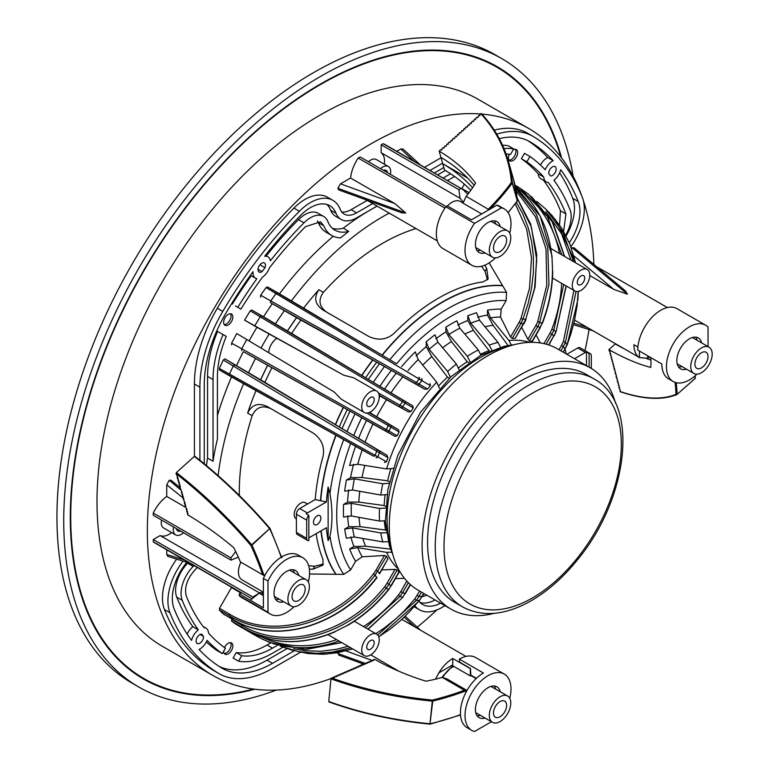 <?xml version="1.0" encoding="UTF-8"?>
<svg xmlns="http://www.w3.org/2000/svg" width="770" height="770" viewBox="0 0 770 770"><rect width="100%" height="100%" fill="white"/><g stroke="black" fill="none" stroke-linecap="round" stroke-linejoin="round"><path stroke-width="1.16" d="M463.117 203.039L460.402 201.47A17.027 9.827 120 0 0 447.38 205.927L471.461 219.825L496.91 205.138L501.501 207.794A32.513 18.769 -60 0 1 504.263 208.92A32.513 18.769 -60 0 1 509.75 233.137M489.248 209.835L466.148 196.312L463.059 203.174L481.683 213.925M466.148 196.312A123.845 88.155 -15.8 0 0 475.571 183.048A191.961 136.637 -15.8 0 0 439.169 151.122L440.854 149.601L441.73 150.112L442.327 148.273L442.962 147.705L443.838 148.206L445.07 145.799L445.945 146.31L447.178 143.903L448.053 144.413L448.65 142.575L449.285 142.007L450.161 142.508L451.393 140.102L452.269 140.612L452.866 138.773L453.501 138.205L454.377 138.706L455.609 136.309L456.485 136.81L457.717 134.403L458.593 134.914L459.19 133.075L459.825 132.507L460.701 133.008L461.933 130.602L462.808 131.112L464.041 128.706L464.916 129.216L465.513 127.377L466.148 126.809L467.024 127.31L468.256 124.904L469.132 125.414L470.364 123.007L471.24 123.518L471.837 121.679L472.472 121.111L473.348 121.612L474.58 119.206L475.456 119.716L476.053 117.877L476.688 117.309L477.564 117.81L478.796 115.404L479.672 115.914L480.268 114.076L481.471 113.652L480.778 113.623A222.145 158.129 164.2 0 1 511.444 182.355A241.78 172.095 164.2 0 1 488.392 209.151L487.708 210.451M510.375 234.715A15.169 8.759 -60 0 1 505.466 251.588A15.169 8.759 -60 0 1 492.463 257.161A15.169 8.759 -60 0 1 492.463 239.643A15.169 8.759 -60 0 1 507.632 230.885A15.169 8.759 -60 0 1 510.375 234.715M506.371 238.325A9.288 5.361 120 0 0 504.697 235.976A9.288 5.361 120 0 0 495.408 241.337A9.288 5.361 120 0 0 495.408 252.069A9.288 5.361 120 0 0 503.368 248.652A9.288 5.361 120 0 0 506.371 238.325M472.597 187.716A191.961 136.637 -15.8 0 0 442.712 163.683L444.483 169.958A191.961 136.637 164.2 0 1 470.826 190.257M467.659 178.082L442.712 163.683L440.941 157.398A191.961 136.637 164.2 0 1 474.176 185.31M508.094 212.559A242.55 172.653 -15.8 0 0 517.267 200.864L517.238 201.124A0.77 0.77 0 0 0 517.392 200.595L513.503 179.275A222.925 158.678 164.2 0 1 517.373 200.527L516.766 201.191M481.471 113.652A222.925 158.678 164.2 0 1 508.479 161.488A222.925 158.678 164.2 0 1 512.348 182.74L517.373 200.527A0.77 0.549 164.2 0 1 517.267 200.864L512.243 183.077L511.444 182.355L512.348 182.74A0.77 0.549 164.2 0 1 512.243 183.077A242.55 172.653 164.2 0 1 489.893 209.18M439.169 151.122L440.941 157.398M704.203 370.707A15.169 8.759 -60 0 1 693.876 373.45A15.169 8.759 -60 0 1 693.876 355.933A15.169 8.759 -60 0 1 709.045 347.174A15.169 8.759 -60 0 1 711.817 357.559A15.169 8.759 -60 0 1 704.203 370.707M703.135 366.674A9.288 5.361 120 0 0 707.803 358.628A9.288 5.361 120 0 0 706.109 352.265A9.288 5.361 120 0 0 696.821 357.627A9.288 5.361 120 0 0 696.821 368.358A9.288 5.361 120 0 0 703.135 366.674M624.884 349.166A191.961 78.896 48.6 0 1 615.269 343.978L608.926 349.58A191.961 78.896 -131.4 0 0 650.756 367.434A123.845 50.897 -131.4 0 0 650.717 357.559M650.891 360.033A191.961 78.896 48.6 0 1 646.742 358.647M608.926 349.58L609.368 351.274L610.244 351.784L609.927 353.401L610.803 353.902L610.321 354.883L611.361 356.029L611.043 357.636L611.919 358.146L611.601 359.763L612.477 360.264L611.996 361.245L613.035 362.391L612.718 364.008L613.594 364.508L613.276 366.125L614.152 366.636L613.834 368.253L614.71 368.753L614.229 369.735L615.269 370.88L614.951 372.497L615.827 372.998L615.346 373.979L616.385 375.125L616.067 376.742L616.943 377.242L616.462 378.224L617.501 379.369L617.184 380.986L618.06 381.487L617.578 382.469L618.618 383.614L618.3 385.221L619.176 385.731L618.859 387.349L619.735 387.849L619.253 388.831L620.293 389.976L619.946 391.468L620.62 391.545L619.946 391.468A222.145 91.303 48.6 0 0 675.983 394.356L677.023 394.471L695.069 378.445A242.55 99.686 -131.4 0 0 694.973 375.914M695.031 377.55L694.973 378.619L695.031 377.55M494.225 65.026A353.565 204.137 -60 0 1 503.243 71.167M150.535 682.085A353.565 204.137 -60 0 1 140.698 677.34M561.6 157.946A353.565 204.137 120 0 0 497.093 66.624A353.565 204.137 120 0 0 320.31 84.142A353.565 204.137 120 0 0 89.33 395.703A353.565 204.137 120 0 0 143.528 679.024A353.565 204.137 120 0 0 254.87 689.227M573.101 176.176A362.853 209.498 120 0 0 501.732 58.587A362.853 209.498 120 0 0 320.31 76.557A362.853 209.498 120 0 0 83.266 396.309A362.853 209.498 120 0 0 138.879 687.071A362.853 209.498 120 0 0 276.401 690.074M501.732 58.587L494.946 54.66A362.853 209.498 120 0 0 313.525 72.64A362.853 209.498 120 0 0 76.471 392.382A362.853 209.498 120 0 0 132.094 683.144L138.879 687.071M453.915 666.483A17.027 9.827 120 0 0 442.75 677.581M372.738 660.564L374.528 659.245A191.961 96.491 5.7 0 0 425.925 681.209A123.845 62.255 5.7 0 0 442.182 677.388L447.052 678.967L466.986 690.469M466.736 690.931L464.425 690.238L464.724 691.287A321.023 40.781 25.8 0 0 466.283 691.758M489.402 713.809A15.169 8.759 -60 0 1 496.554 699.478A15.169 8.759 -60 0 1 507.632 696.032A15.169 8.759 -60 0 1 507.632 713.549A15.169 8.759 -60 0 1 492.463 722.308A15.169 8.759 -60 0 1 489.402 713.809M493.531 712.009A9.288 5.361 120 0 0 495.408 717.216A9.288 5.361 120 0 0 504.697 711.855A9.288 5.361 120 0 0 504.697 701.124A9.288 5.361 120 0 0 497.911 703.231A9.288 5.361 120 0 0 493.531 712.009M363.161 663.933A315.806 182.326 -60 0 1 360.418 665.396L359.754 665.684L360.63 666.185L358.233 666.339L357.578 666.628L358.454 667.128L356.058 667.292L355.413 667.571L356.289 668.081L353.892 668.235L353.238 668.524L354.113 669.024L351.717 669.178L351.062 669.467L351.938 669.967L349.542 670.131L348.887 670.41L349.763 670.92L347.366 671.074L346.721 671.363L347.597 671.863L345.201 672.018L344.546 672.306L345.422 672.807L343.025 672.97L342.371 673.25L343.247 673.76L340.85 673.914L340.196 674.202L341.072 674.703L338.675 674.857L338.03 675.146L338.906 675.646L336.509 675.81L335.855 676.089L336.731 676.599L334.334 676.753L333.68 677.042L334.555 677.542L332.159 677.696L331.004 678.842A222.925 112.054 5.7 0 0 432.297 701.114L432.394 700.065A241.78 121.535 -174.3 0 0 464.425 690.238L442.182 677.388M372.796 660.006L373.671 660.506L371.275 660.66L370.62 660.949L371.496 661.449L368.445 661.892L369.321 662.402L366.924 662.556L366.27 662.845L367.146 663.345L364.104 663.788L364.98 664.289L361.929 664.731L362.805 665.241L360.408 665.396M464.724 691.287A242.55 121.93 -174.3 0 1 432.74 701.095L429.987 724.031L432.394 700.065A222.145 111.669 -174.3 0 1 331.639 677.927M331.004 678.842L328.742 701.48L329.233 701.894A222.145 111.669 5.7 0 0 429.987 724.031M430.026 723.752A222.925 112.054 5.7 0 1 328.742 701.48L329.233 701.894M370.562 661.517L370.62 660.949M368.387 662.46L368.445 661.892M366.222 663.403L366.27 662.845M364.046 664.356L364.104 663.788M361.871 665.299L361.929 664.731M359.696 666.243L359.754 665.684M357.53 667.195L357.578 666.628M355.355 668.139L355.413 667.571M353.18 669.082L353.238 668.524M351.005 670.035L351.062 669.467M348.829 670.978L348.887 670.41M346.664 671.921L346.721 671.363M344.488 672.874L344.546 672.306M342.313 673.817L342.371 673.25M340.138 674.761L340.196 674.202M337.972 675.713L338.03 675.146M335.797 676.657L335.855 676.089M333.622 677.6L333.68 677.042M240.885 562.196A17.027 9.827 120 0 0 241.953 579.82L263.388 592.197M265.015 575.19A320.965 1.646 -150.2 0 1 263.619 574.401L262.599 574.738L264.649 575.883L263.225 575.084M195.002 456.475L194.319 456.408A222.925 89.089 48 0 1 269.615 528.663L269.875 528.355A222.145 88.781 -132 0 0 195.002 456.475L194.319 456.408L176.407 472.568L176.032 473.589A222.145 88.781 48 0 1 250.905 545.468L251.934 545.179L250.905 545.468A241.78 96.625 48 0 1 262.608 574.738L240.356 561.888A123.845 49.492 -132 0 0 233.58 547.48A191.961 76.721 -132 0 0 187.726 514.88L187.591 512.897M295.728 582.63A15.169 8.759 -60 0 1 306.219 579.743A15.169 8.759 -60 0 1 306.219 597.26A15.169 8.759 -60 0 1 291.05 606.019A15.169 8.759 -60 0 1 295.728 582.63M296.854 586.605A9.288 5.361 120 0 0 293.986 600.927A9.288 5.361 120 0 0 303.274 595.566A9.288 5.361 120 0 0 303.274 584.844A9.288 5.361 120 0 0 296.854 586.605M281.185 557.211A242.55 96.943 -132 0 0 269.846 529.029L269.875 528.355M263.619 574.401A242.55 96.943 48 0 0 251.934 545.179L269.914 528.374M176.032 473.589L178.062 478.151L177.187 477.641L177.36 478.276L178.65 480.239L177.774 479.739L179.246 482.338L178.37 481.828L179.834 484.426L178.958 483.916L179.141 484.551L180.43 486.515L179.554 486.014L179.728 486.64L182.201 492.79L181.325 492.29L182.798 494.889L181.922 494.378L183.385 496.977L182.509 496.467L182.692 497.102L183.982 499.066L183.106 498.565L185.166 503.253L184.29 502.743L184.463 503.378L185.753 505.341L184.877 504.841L186.946 509.528L186.071 509.018L187.534 511.617L186.658 511.116L186.841 511.742L188.13 513.715L187.254 513.205M183.443 498.257L166.734 484.831L169.246 480.268L171.152 480.278L180.305 487.959M296.411 518.903L296.123 518.739A9.288 5.361 120 0 1 295.603 508.98A9.288 5.361 120 0 1 304.189 502.242L307.625 503.946M313.092 433.01L271.281 408.87C262.541 404.818 256.169 407.099 252.156 415.704A202.799 117.088 -60 0 0 239.345 495.495M308.655 565.748L314.747 566.22L323.4 564.054M347.655 515.833A146.983 84.864 120 0 0 348.762 526.719L360.071 526.641A139.004 80.253 -60 0 1 359.003 517.353M360.071 526.641L385.529 530.049A125.395 72.399 -60 0 1 384.355 521.021M560.791 156.888A352.958 203.781 120 0 0 496.785 67.154L491.308 63.997A352.958 203.781 120 0 0 484.099 60.156M131.429 671.007A352.958 203.781 120 0 0 138.359 675.338L143.826 678.495A352.958 203.781 120 0 0 253.542 689.063M509.066 160.112A6.506 3.754 120 0 0 515.9 151.526A6.506 3.754 120 0 0 515.322 149.284M224.224 324.565A6.506 3.754 120 0 0 231.058 315.979A6.506 3.754 120 0 0 230.471 313.736M224.224 653.48A6.506 3.754 120 0 0 231.058 644.894A6.506 3.754 120 0 0 230.471 642.652M382.218 355.201L382.295 355.249A172.875 99.811 -60 0 1 502.656 285.757L502.541 285.545A172.99 99.879 120 0 0 382.064 355.105L382.218 355.201A172.99 99.879 -60 0 1 502.695 285.641M333.266 236.274A235.302 135.857 120 0 0 279.481 293.832L267.498 286.921L266.102 287.576L276.007 293.591A260.077 150.16 120 0 0 270.867 300.829A1.55 0.895 118.8 0 0 270.761 302.812L296.537 317.644A211.298 121.997 120 0 0 287.431 330.946L373.181 382.315L384.442 366.53L425.059 389.351L427.562 389.004L416.387 382.478A154.231 89.05 -60 0 1 419.198 379.023L276.007 293.591A1.55 0.895 -58.8 0 1 277.421 292.937L396.637 363.777A162.162 93.622 -60 0 1 506.14 300.56L501.183 309.145A152.681 88.155 120 0 0 487.516 310.166L487.516 315.123A146.983 84.864 120 0 0 477.641 317.23M368.233 379.466L379.504 363.681M384.423 366.52L376.463 362.092M365.625 377.791A172.99 99.879 -60 0 1 376.694 362.218M339.089 426.821L346.904 431.498M341.986 428.659L350.023 411.007M354.96 413.865L372.95 424.068A145.819 84.19 120 0 0 365.067 442.163L346.923 431.518L354.96 413.865L267.604 365.288A211.298 121.997 120 0 0 260.635 379.831L224.946 358.878L234.888 364.903L233.233 366A260.077 150.16 120 0 0 229.537 374.076L375.125 455.359A1.55 1.088 119.8 0 1 373.479 456.1L362.169 450.026A145.819 84.19 120 0 0 357.761 464.252L386.598 468.93L393.239 468.304M339.32 426.955A172.99 99.879 -60 0 1 347.27 409.582M320.647 500.779L320.753 500.741A172.875 99.811 -60 0 1 336.076 435.3L335.836 435.166A172.99 99.879 120 0 0 320.493 500.693L320.647 500.779A172.99 99.879 -60 0 1 335.999 435.252M320.926 530.905A172.99 99.879 120 0 0 335.836 574.276L335.999 574.372A172.99 99.879 -60 0 1 321.061 530.828M335.999 574.372L336.076 574.285A172.875 99.811 -60 0 1 321.167 530.771M335.547 424.703A172.99 99.879 -60 0 1 343.449 407.455M361.871 375.548A172.99 99.879 -60 0 1 372.853 360.081M335.364 424.588A173.404 100.119 -60 0 1 343.266 407.359M361.698 375.442A173.404 100.119 -60 0 1 372.67 359.985M264.918 382.392A202.799 117.088 -60 0 1 271.916 367.685M487.468 279.885L485.013 271.31L481.558 266.276M327.009 312.341C319.136 306.806 317.923 300.146 323.371 292.359A202.799 117.088 -60 0 1 416.002 228.565M291.657 333.477A202.799 117.088 -60 0 1 300.906 320.07M350.831 536.882A146.983 84.864 120 0 0 353.94 546.479L365.567 546.219L390.534 549.116M365.567 546.219A139.004 80.253 -60 0 1 362.757 538.461M353.623 464.233A146.983 84.864 120 0 0 350.552 477.65L361.967 477.516L387.637 480.798A125.395 72.399 -60 0 1 390.727 468.93M361.967 477.516A139.004 80.253 -60 0 1 364.836 465.407M348.627 489.922A146.983 84.864 120 0 0 347.607 502.107L358.839 502.069L384.163 505.553A125.395 72.399 -60 0 1 385.115 495.072M358.839 502.069A139.004 80.253 -60 0 1 359.744 491.298M508.094 345.489L493.098 325.325L487.516 315.123M484.975 326.769A139.004 80.253 -60 0 1 493.098 325.325M480.673 354.19A125.395 72.399 -60 0 1 489.075 350.687L473.396 330.349L467.814 320.522A146.983 84.864 120 0 0 457.832 325.007M464.82 334.065A139.004 80.253 -60 0 1 473.396 330.349M458.583 367.829A125.395 72.399 -60 0 1 467.188 361.756L451.499 341.572L445.917 331.822A146.983 84.864 120 0 0 435.878 338.8M442.625 347.732A139.004 80.253 -60 0 1 451.499 341.572M438.756 385.76A125.395 72.399 -60 0 1 447.486 377.146L431.797 356.558L426.214 346.606A146.983 84.864 120 0 0 416.127 355.971M422.749 365.096A139.004 80.253 -60 0 1 431.797 356.558M257.863 594.18L252.878 598.146L252.878 597.058L259.105 593.179A3.099 1.79 120 0 1 260.828 592.65L263.388 594.122M496.785 67.154A352.958 203.781 120 0 0 143.826 270.934A352.958 203.781 120 0 0 143.826 678.495M481.924 114.095A315.806 182.326 -60 0 1 528.567 128.398L478.209 99.33A315.806 182.326 120 0 0 162.403 281.656A315.806 182.326 120 0 0 162.403 646.319L212.761 675.396A315.806 182.326 -60 0 1 192.827 348.608A315.806 182.326 -60 0 1 480.393 113.97M589.06 329.57A315.806 182.326 -60 0 1 584.979 350.61M436.831 609.965A315.806 182.326 -60 0 1 417.225 627.203M359.754 665.742A315.806 182.326 -60 0 1 358.647 666.319M357.559 666.868A315.806 182.326 -60 0 1 356.837 667.244M331.1 678.514A315.806 182.326 -60 0 1 212.761 675.396M528.567 128.398A315.806 182.326 -60 0 1 581.812 196.071M583.342 200.518A315.806 182.326 -60 0 1 593.843 264.389M380.495 168.678A11.3 6.526 -60 0 1 388.35 166.484L376.309 159.534A11.3 6.526 120 0 0 368.455 161.729M161.565 520.068A11.3 6.526 120 0 0 163.596 527.97L175.637 534.919A11.3 6.526 -60 0 1 173.606 527.017M190.344 563.428L167.773 556.325L166.734 554.448L166.734 549.799M252.878 598.146L250.25 600.244L239.306 593.92L241.434 592.688L252.04 598.819L153.269 541.772A28.634 16.536 120 0 0 154.924 542.985L241.231 592.813M153.269 541.772L153.269 539.539L160.141 535.574A19.664 11.348 -60 0 0 171.643 532.609M230.981 557.923L230.981 560.146L153.269 515.274L153.269 513.051L230.981 557.923L235.639 551.522M185.58 507.315L166.734 496.429A28.634 16.536 120 0 0 153.269 513.051M166.734 496.429L166.734 484.831M337.828 188.284L405.79 212.982L402.036 212.915L338.79 189.921L337.828 188.284L340.513 183.818L350.571 178.014L394.798 203.549L340.513 183.818M444.945 208.112L358.223 158.052A28.634 16.536 120 0 0 350.571 178.014M358.223 158.052L360.148 156.936L446.196 206.61M463.415 202.423L460.046 198.285L381.169 152.749A19.664 11.348 -60 0 1 384.355 164.183M381.169 152.749L381.169 144.798L383.094 143.682L462.982 189.555L467.833 194.213M462.982 189.555L384.981 144.519A28.634 16.536 120 0 0 383.094 143.682M396.781 151.334L400.804 149.014L402.96 148.976L420.401 164.963M571.494 248.133L573.987 247.709L625.327 290.819M364.056 664.26L338.79 655.077L337.914 652.71M332.9 200.344L327.433 197.187A44.891 25.92 120 0 0 293.909 208.102A311.157 179.651 120 0 0 217.304 308.25A106.799 61.667 120 0 0 194.425 383.999L199.902 387.156A106.799 61.667 -60 0 1 222.78 311.407A311.157 179.651 -60 0 1 299.386 211.269A44.891 25.92 -60 0 1 332.9 200.344A44.891 25.92 -60 0 1 340.176 209.19A24.765 14.303 120 0 0 344.19 214.07A24.765 14.303 120 0 0 356.577 212.847L372.67 203.549M367.203 200.392L351.101 209.681A24.765 14.303 -60 0 1 341.764 211.962M424.482 167.321L441.037 157.763M496.737 134.153A106.799 61.667 -60 0 1 533.158 136.434L527.681 133.277A106.799 61.667 120 0 0 494.253 130.14M176.705 559.135A44.891 25.92 120 0 0 164.462 609.571A311.157 179.651 120 0 0 212.886 670.064A106.799 61.667 120 0 0 213.637 670.516L219.113 673.673A106.799 61.667 -60 0 1 218.362 673.23A311.157 179.651 -60 0 1 169.929 612.728A44.891 25.92 -60 0 1 183.058 561.138M194.425 456.331L194.425 383.999M388.35 166.484A11.3 6.526 -60 0 1 390.38 174.386M387.464 172.701A6.815 3.937 120 0 0 386.107 170.372A6.815 3.937 120 0 0 383.412 170.363M586.49 365.625L586.49 352.015A4.649 2.685 -60 0 0 585.402 352.429L574.516 358.714M589.117 367.146L589.117 353.526L586.49 352.015M589.117 353.526A4.649 2.685 -60 0 1 590.349 353.709L580.06 347.771A4.649 2.685 120 0 0 577.741 348.002L585.402 352.429M590.349 353.709A4.649 2.685 -60 0 1 591.312 355.836L591.312 368.426M559.626 172.827A304.968 176.07 -60 0 1 572.764 198.352A38.693 22.34 -60 0 1 566.162 235.88M536.911 201.49L545.632 208.978L552.244 215.821L561.648 228.064L569.944 244.177L575.594 262.811M578.164 291.445L577.096 305.873L574.401 321.013L570.801 334.113L567.182 344.748L566.537 344.633M545.843 209.19L563.265 232.761L573.534 261.617M576.085 291.445L565.421 342.246L563.322 346.519A149.621 86.384 -60 0 1 564.872 348.887L566.999 344.585A154.231 89.05 -60 0 0 565.421 342.246L563.419 341.408A24.91 20.578 120 0 1 561.465 345.451L563.322 346.519L560.839 350.812M536.103 334.921L540.299 342.948M532.022 340.725L531.858 341.697A133.249 76.933 120 0 0 529.442 340.841L527.893 339.243L521.781 327.558M512.271 338.415L520.886 323.487A149.621 86.384 -60 0 1 523.706 323.65L515.178 338.425A133.249 76.933 120 0 0 512.271 338.415L510.568 337.087L500.567 317.086L501.183 309.145M500.567 317.086A145.819 84.19 120 0 0 490.452 317.827L508.932 340.465L511.338 344.998M353.94 546.479L349.647 548.952L357.761 547.672L386.598 552.35L391.718 552.177M401.594 366.645A152.681 88.155 120 0 1 415.271 351.88L418.206 359.542L436.686 382.18L439.458 388.244M449.343 378.224L447.486 377.146M450.392 377.242L447.63 371.458L429.159 349.282L426.214 341.813A152.681 88.155 120 0 1 434.973 334.767L437.909 342.14L456.389 364.094L459.132 369.696M468.67 362.612L467.188 361.756M470.047 361.679L467.332 356.279L448.862 334.469L445.917 327.163A152.681 88.155 120 0 1 456.86 320.84L459.806 328.145L478.276 349.965L480.952 355.182M489.682 351.033L489.075 350.687M491.838 350.158L489.229 345.133L470.749 323.179L467.814 315.806A152.681 88.155 120 0 1 476.572 312.745L479.508 320.214L497.978 342.39L500.529 347.231M490.452 317.827L487.516 310.166M519.038 322.418L520.886 323.487L522.926 319.136L521.001 318.347A25.275 20.886 -60 0 1 519.038 322.418L510.568 337.087M515.178 338.425L525.746 319.338L534.582 288.124L536.7 259.663L531.377 227.006L517.161 198.246M516.391 202.269L522.888 214.012L528.191 227.631L531.685 242.001L533.369 256.141L533.389 272.445L531.647 287.788L528.114 303.621L522.926 319.136A154.231 89.05 120 0 1 525.746 319.338L535.112 286.998L536.729 254.427L530.636 224.06L517.142 198.025M464.358 184.203L461.846 188.544A235.302 135.857 120 0 0 460.97 188.39M543.572 180.353A286.392 165.348 -60 0 1 560.454 210.749L559.569 224.956M529.962 156.493L524.486 153.336L521.386 158.707A286.392 165.348 -60 0 1 538.249 173.866A12.387 7.151 120 0 0 540.781 178.736L546.257 181.903A12.387 7.151 -60 0 1 543.716 177.023A286.392 165.348 120 0 0 526.863 161.864L529.962 156.493A292.581 168.928 -60 0 1 545.179 169.727A12.387 7.151 -60 0 1 553.178 160.67A304.968 176.07 120 0 0 530.771 142.219A100.61 58.087 120 0 0 530.058 141.805A100.61 58.087 120 0 0 499.278 138.667M527.604 140.515A304.968 176.07 -60 0 1 547.711 157.513A12.387 7.151 120 0 0 540.453 165.03M326.875 204.464A38.693 22.34 -60 0 1 330.609 210.172A30.964 17.874 120 0 0 335.624 216.274L341.1 219.431A30.964 17.874 -60 0 1 336.076 213.328A38.693 22.34 120 0 0 329.81 205.706A38.693 22.34 120 0 0 300.906 215.119A304.968 176.07 120 0 0 264.63 256.294A12.387 7.151 -60 0 1 267.931 256.785A12.387 7.151 -60 0 1 270.376 260.799A292.581 168.928 -60 0 1 303.967 222.838A26.315 15.188 -60 0 1 323.612 216.428A26.315 15.188 -60 0 1 327.876 221.616A43.341 25.025 120 0 0 334.902 230.163A43.341 25.025 120 0 0 348.752 231.356A235.302 135.857 120 0 0 340.648 237.843A49.54 28.605 -60 0 1 331.812 235.524A49.54 28.605 -60 0 1 323.775 225.754L320.512 221.789L305.498 226.688A286.392 165.348 120 0 0 269.423 267.922A12.387 7.151 -60 0 1 262.445 277.181A286.392 165.348 120 0 0 240.885 309.097L237.786 307.307A292.581 168.928 -60 0 1 256.862 278.721A12.387 7.151 -60 0 1 255.553 278.23A12.387 7.151 -60 0 1 253.012 271.704A304.968 176.07 120 0 0 225.831 313.275A100.61 58.087 120 0 0 204.271 384.625L204.271 463.8M323.612 216.428L318.145 213.271A26.315 15.188 120 0 0 298.49 219.671A292.581 168.928 120 0 0 266.324 255.852M377.175 206.158A235.302 135.857 120 0 0 343.276 228.199A43.341 25.025 -60 0 1 332.342 228.276M437.61 174.905L445.32 170.459M503.975 148.562A88.223 50.936 -60 0 1 513.706 148.899L508.238 145.742A88.223 50.936 120 0 0 502.521 145.232M509.365 154.241A6.506 3.754 120 0 0 509.836 160.843A6.506 3.754 120 0 0 514.841 159.101A6.506 3.754 120 0 0 517.681 152.556A6.506 3.754 120 0 0 516.333 149.582A6.506 3.754 120 0 0 513.147 149.871M513.706 148.899L510.539 154.395A82.034 47.365 120 0 0 506.102 154.048M450.566 173.751L443.087 178.062M447.466 180.594L454.57 176.494M343.276 228.199L348.752 231.356M484.85 265.188L486.688 268.412L488.17 278.923L483.185 281.887A175.31 101.216 120 0 0 394.202 333.256C386.723 339.791 378.253 340.86 368.801 336.471L323.256 310.175C315.026 304.564 313.554 297.759 318.838 289.751A211.298 121.997 120 0 0 303.63 308.125L279.481 293.832M291.339 301.031A235.302 135.857 -60 0 1 389.216 213.107M461.846 188.544L469.046 192.664M489.162 262.917L502.541 285.545M303.63 308.125L382.064 355.105M502.656 285.757L506.554 292.35L506.14 300.56M382.295 355.249L396.637 363.777M260.549 297.21L260.664 295.228L416.387 382.478A1.55 1.078 -60.3 0 1 414.655 383.344L417.186 384.798A1.55 1.261 -60 0 0 419.034 384.086A149.621 86.384 -60 0 1 421.854 380.659L419.198 379.023A1.55 1.088 -59.7 0 0 419.015 377.233M270.761 302.812L414.655 383.344M421.556 378.705A1.55 1.261 120 0 1 421.854 380.659L430.469 385.635L430.026 383.595M430.469 385.635A133.249 76.933 120 0 0 427.562 389.004M272.166 303.919A235.302 135.857 120 0 0 263.504 316.788L287.431 330.946L296.537 317.644L376.54 362.131M373.181 382.315L379.889 386.28A162.162 93.622 -60 0 1 391.324 370.409M412.691 405.761L404.75 401.18A1.55 1.261 120 0 1 405.049 403.143L413.298 407.898L412.691 405.761L379.889 386.28M413.298 407.898A133.249 76.933 120 0 0 410.882 411.546L408.562 411.998L386.492 399.707A145.819 84.19 120 0 0 376.684 416.695L398.369 429.67L399.13 431.893A133.249 76.933 120 0 0 397.176 435.81L395.02 436.359L372.95 424.068M365.067 442.163L387.002 455.282L387.955 457.621A133.249 76.933 120 0 0 386.492 461.817L384.49 462.452M336.076 435.3L362.169 450.026M373.479 456.1L229.681 375.625A1.55 0.895 118.8 0 1 229.537 374.076L219.383 368.503L219.508 370.043L231.491 376.954L335.836 435.166M386.492 461.817L375.125 455.359A154.231 89.05 120 0 1 376.703 451.201C338.858 429.323 274.572 391.054 233.233 366L223.29 359.965A260.077 150.16 120 0 0 219.383 368.503M376.02 457.563A1.55 1.261 120 0 0 377.868 456.841A149.621 86.384 -60 0 1 379.418 452.693L376.703 451.201A1.55 1.078 120.3 0 0 376.617 449.276L387.002 455.282M231.491 376.954A235.302 135.857 120 0 0 217.41 415.55M223.29 359.965L224.946 358.878M241.867 350.485A1.55 0.895 -61.2 0 1 241.79 348.781L386.29 429.573A1.55 1.078 119.7 0 1 384.625 430.363L243.378 351.649A235.302 135.857 120 0 0 236.563 365.586M231.664 344.883L231.616 343.199A260.077 150.16 120 0 1 236.814 333.554L334.132 391.949L236.814 333.554M263.504 316.788L251.79 310.031L250.308 310.83A260.077 150.16 120 0 0 244.552 320.147L256.939 327.298A235.302 135.857 120 0 0 249.201 340.706M266.102 287.576A260.077 150.16 120 0 0 260.664 295.228M317.404 220.874L318.308 222.597A49.54 28.605 120 0 0 326.336 232.367L331.812 235.524M235.418 305.931L237.786 307.307M251.251 275.747A292.581 168.928 120 0 0 232.319 304.14M188.178 562.755A43.341 25.025 -60 0 1 187.668 563.265A26.315 15.188 120 0 0 176.773 597.174A292.581 168.928 120 0 0 192.847 626.684A12.387 7.151 120 0 0 187.168 634.124M207.563 458.083L207.563 376.414L213.03 379.572L213.03 461.24L207.563 458.083A235.302 135.857 120 0 0 206.466 465.609M213.03 379.572A88.223 50.936 -60 0 1 223.079 334.565L217.612 331.408A88.223 50.936 120 0 0 207.563 376.414M232.838 317.009A6.506 3.754 120 0 0 231.491 314.035A6.506 3.754 120 0 0 224.984 317.789A6.506 3.754 120 0 0 224.984 325.296A6.506 3.754 120 0 0 229.999 323.554A6.506 3.754 120 0 0 232.838 317.009M223.079 334.565L226.255 336.394A82.034 47.365 120 0 0 217.41 377.04L217.41 439.064A235.302 135.857 120 0 0 213.03 461.24M230.913 586.856A235.302 135.857 120 0 0 231.491 587.539L219.508 608.29L229.681 614.219C272.57 640.592 336.827 621.813 373.479 573.871A25.208 20.829 120 0 0 376.02 570.127L384.49 555.459L362.169 556.806L355.596 561.311L350.639 569.896A162.162 93.622 -60 0 1 350.639 443.453M240.875 593.015L231.491 587.539M218.122 475.619A235.302 135.857 -60 0 1 243.647 383.633M255.929 390.727A211.298 121.997 120 0 0 247.632 413.086C251.925 404.51 258.556 402.373 267.527 406.704L313.072 433C321.6 438.987 324.911 446.85 322.996 456.6A175.31 101.216 120 0 0 315.238 499.557L299.694 508.527A4.649 2.685 120 0 0 296.411 514.216L306.701 520.154A4.649 2.685 -60 0 1 308.847 515.361L306.219 513.85A4.649 2.685 -60 0 1 307.355 512.955L326.393 501.963A170.382 98.368 -60 0 1 328.136 487.054L328.136 540.646A170.382 98.368 -60 0 1 326.393 527.748L308.847 537.884M316.172 533.658A175.31 101.216 120 0 0 322.996 559.347L322.919 565.151L313.072 569.126L314.747 566.22M309.367 569.146L313.072 569.126M309.55 574.006L335.836 574.276M336.076 574.285L343.738 574.353A169.208 97.694 -60 0 1 329.964 536.17C332.621 523.533 332.621 509.355 329.964 493.647L328.136 487.054M343.738 574.353L350.639 569.896M329.964 536.17L328.136 540.646M317.192 515.871A5.265 3.042 120 0 0 313.746 520.51A5.265 3.042 120 0 0 314.555 524.726A5.265 3.042 120 0 0 319.82 521.694A5.265 3.042 120 0 0 319.82 515.611A5.265 3.042 120 0 0 317.192 515.871M326.393 501.963L320.753 500.741M267.527 406.704L271.281 408.87L267.527 406.704M308.847 515.361L308.847 540.684A4.649 2.685 -60 0 1 307.663 540.492A4.649 2.685 -60 0 1 306.701 538.365L306.701 520.154M306.701 538.365L296.411 532.426A4.649 2.685 120 0 0 297.374 534.544L307.663 540.492M296.411 532.426L296.411 514.216M343.564 504.437A152.681 88.155 120 0 0 343.564 517.074L351.37 515.967A145.819 84.19 -60 0 1 351.37 503.33L343.564 504.437L347.607 502.107M389.177 483.271L382.786 483.772L354.344 478.863L346.404 480.047L350.552 477.65M386.444 532.705L380.784 532.956L352.535 527.931L344.681 529.067L348.762 526.719M385.347 520.77L379.494 521.059L351.37 515.967M351.37 503.33L379.494 508.421L385.529 508.075M385.645 506.41L384.163 505.553M389.495 481.866L387.637 480.798M357.761 464.252L349.647 465.532A152.681 88.155 120 0 1 355.596 446.311M387.012 494.61L380.784 495.033L352.535 490.009L344.681 491.154A152.681 88.155 120 0 1 346.404 480.047M423.702 593.391L419.429 600.667M378.802 636.944L419.438 600.667L421.854 596.586A149.621 86.384 -60 0 1 419.034 596.432L416.387 600.388L377.724 635.029M350.61 647.724L332.428 652.113L316.537 653.335L298.394 651.613L280.222 646.078M291.358 649.957L307.817 653.509L322.851 654.269L337.222 652.796L352.67 648.918M378.763 636.819L390.188 629.09L400.371 620.726L409.727 611.572L419.198 600.59A154.231 89.05 120 0 1 416.387 600.388L414.674 599.089L419.66 591.062M267.046 645A82.034 47.365 -60 0 1 236.255 652.565L233.089 658.052L238.565 661.218L241.732 655.722A82.034 47.365 120 0 0 272.513 648.157L267.046 645L270.761 642.854M255.245 634.634A1.55 0.876 -60.1 0 0 255.534 635.539A130.063 107.492 -60 0 0 259.769 637.82L255.534 635.539A1.55 0.876 -60.1 0 1 255.534 635.539L245.274 629.61M236.092 624.316L236.034 624.287A260.077 150.16 120 0 1 231.616 621.149L231.664 619.407L241.876 625.307L241.79 627.04C284.64 653.181 348.906 635.933 386.29 588.03L384.625 586.74C347.867 633.941 284.255 651.199 241.876 625.307M223.512 614.133L223.29 613.998A260.077 150.16 120 0 1 219.383 609.975L219.508 608.29M206.341 641.92A292.581 168.928 120 0 0 216.832 650.457L222.309 653.615A292.581 168.928 -60 0 1 207.091 640.38A12.387 7.151 -60 0 1 199.093 649.437A304.968 176.07 120 0 0 221.5 667.888A100.61 58.087 120 0 0 222.212 668.312A100.61 58.087 120 0 0 272.513 663.326L267.046 660.169A100.61 58.087 -60 0 1 219.19 666.435M267.046 660.169L287.008 648.638M435.127 599.994A38.693 22.34 -60 0 1 419.919 602.487M223.647 651.304A6.506 3.754 120 0 0 224.984 654.211A6.506 3.754 120 0 0 229.999 652.469A6.506 3.754 120 0 0 232.838 645.924A6.506 3.754 120 0 0 231.491 642.95A6.506 3.754 120 0 0 224.522 647.609M236.255 652.565L241.732 655.722M282.956 647.185L272.513 653.22A88.223 50.936 -60 0 1 238.565 661.218M277.508 645.279L272.513 648.157M199.902 387.156L199.902 460.248M300.493 652.229L272.513 668.379A106.799 61.667 -60 0 1 219.113 673.673M444.858 605.615A44.891 25.92 -60 0 1 419.371 609.773A44.891 25.92 -60 0 1 415.02 606.019M533.158 136.434A106.799 61.667 -60 0 1 533.908 136.887A311.157 179.651 -60 0 1 582.341 197.38A44.891 25.92 -60 0 1 570.945 246.641M442.577 163.192L429.949 170.478M264.995 267.729A5.265 3.042 120 0 0 264.37 262.955A5.265 3.042 120 0 0 260.318 264.36A5.265 3.042 120 0 0 258.017 269.654A5.265 3.042 120 0 0 259.115 272.07A5.265 3.042 120 0 0 262.079 271.598A292.581 168.928 -60 0 1 264.995 267.729L259.923 264.803M550.637 175.974A5.265 3.042 120 0 0 555.42 172.047A5.265 3.042 120 0 0 555.083 166.618A5.265 3.042 120 0 0 551.022 168.024A5.265 3.042 120 0 0 548.731 173.317A5.265 3.042 120 0 0 548.74 173.702A292.581 168.928 -60 0 1 550.637 175.974M201.634 634.143A5.265 3.042 120 0 0 196.1 641.092A5.265 3.042 120 0 0 197.187 643.499A5.265 3.042 120 0 0 201.394 641.92A5.265 3.042 120 0 0 203.53 636.415A292.581 168.928 -60 0 1 201.634 634.143M377.05 206.081L356.577 217.9A30.964 17.874 -60 0 1 341.1 219.431M434.328 173.009L443.799 167.542M563.64 231.308L565.921 213.916A286.392 165.348 120 0 0 548.25 182.471A12.387 7.151 -60 0 1 546.257 181.903M569.348 242.646A38.693 22.34 120 0 0 578.231 201.519A304.968 176.07 120 0 0 560.714 169.737A12.387 7.151 -60 0 1 553.948 180.276A292.581 168.928 -60 0 1 570.031 209.777A26.315 15.188 -60 0 1 565.709 235.014M418.87 601.37A38.693 22.34 120 0 0 422.461 604.412A38.693 22.34 120 0 0 440.604 603.16M294.304 650.746L272.513 663.326M197.322 567.461A49.54 28.605 -60 0 1 194.685 570.272C186.898 579.165 184.126 587.808 186.35 596.201A286.392 165.348 120 0 0 204.021 627.646A12.387 7.151 -60 0 1 206.013 628.214A12.387 7.151 -60 0 1 208.545 633.084A286.392 165.348 120 0 0 225.408 648.244L222.309 653.615M186.812 562.321A38.693 22.34 120 0 0 174.039 608.598A304.968 176.07 120 0 0 191.557 640.371A12.387 7.151 -60 0 1 198.323 629.841A292.581 168.928 -60 0 1 182.24 600.331A26.315 15.188 -60 0 1 193.145 566.431A43.341 25.025 120 0 0 194.001 565.546M262.079 271.598L258.037 269.259M203.53 636.415L200.152 634.47M198.323 629.841L192.847 626.684M543.716 177.023L538.249 173.866M526.863 161.864L521.386 158.707M553.178 160.67L547.711 157.513M219.383 609.975L229.537 615.894C272.532 641.988 336.644 624.797 375.125 575.142L373.479 573.871M229.681 614.219A1.55 0.876 -59.8 0 0 229.537 615.894A260.077 150.16 120 0 0 233.233 619.706C275.352 644.894 338.473 627.021 376.703 577.481A154.231 89.05 -60 0 1 375.125 575.142L386.492 556.267L384.49 555.459M386.492 556.267A133.249 76.933 120 0 0 387.955 558.779L379.418 573.563A149.621 86.384 -60 0 1 377.868 571.196L376.02 570.127M379.668 573.698L387.955 558.779M333.612 632.247L348.589 624.855C363.661 615.885 376.992 604.181 388.581 589.753L390.91 585.826A149.621 86.384 -60 0 1 388.937 584.209L397.176 569.935L395.02 569.386L381.843 569.935M397.176 569.935A133.249 76.933 120 0 0 399.13 571.6L398.369 572.226M404.433 578.28L395.376 578.665M414.674 599.089L404.067 611.053L395.982 618.743L384.057 628.204L375.789 633.662M348.136 646.3L336.346 649.331L320.965 651.247L305.449 650.794L293.601 648.706M336.269 631.063C303.572 645.395 273.475 645.048 245.977 630.014L236.034 624.287M231.616 621.149L241.79 627.04A260.077 150.16 -60 0 0 245.977 630.014A1.55 0.914 120 0 0 246.005 630.033A1.55 0.914 120 0 0 246.025 630.043C273.09 644.846 302.697 645.481 334.825 631.939M399.13 571.6L390.91 585.826A24.9 20.078 120.5 0 1 388.292 589.647C376.27 604.594 362.429 616.587 346.769 625.644M348.589 624.855L349.224 624.201M384.625 586.74A23.456 19.385 120 0 0 387.089 583.14L388.937 584.209A24.987 20.607 120.7 0 1 386.29 588.03A154.231 89.05 -60 0 0 388.292 589.647L388.581 589.753M365.567 627.762L400.053 596.442L402.662 592.611L400.814 591.543A23.36 19.308 120 0 1 398.36 595.123M363.498 626.568A128.869 106.51 120 0 0 398.35 595.123L400.053 596.442A154.231 89.05 120 0 0 402.45 597.366A24.996 20.203 -60.7 0 0 405.049 593.516A149.621 86.384 -60 0 1 402.662 592.611L408.379 582.697M368.099 629.225L402.71 597.453L367.916 629.119M341.572 642.507L304.593 649.331L269.943 642.517L260.558 638.224A130.063 107.492 -60 0 0 338.993 641.015M259.769 637.82A130.063 107.492 -60 0 0 260.558 638.224M370.476 655.01A12.387 7.151 -60 0 1 364.287 655.626A12.387 7.151 -60 0 1 364.287 641.323A12.387 7.151 -60 0 1 376.674 634.172A12.387 7.151 -60 0 1 378.57 644.095A12.387 7.151 -60 0 1 370.476 655.01M370.476 649.197A5.265 3.042 120 0 0 373.922 644.557A5.265 3.042 120 0 0 373.113 640.342A5.265 3.042 120 0 0 367.848 643.374A5.265 3.042 120 0 0 367.848 649.457A5.265 3.042 120 0 0 370.476 649.197M223.396 614.075L233.349 619.783A1.55 0.914 119.8 0 0 233.349 619.783A1.55 0.914 119.8 0 1 233.233 619.706L223.29 613.998M385.529 530.049L386.126 530.395M388.253 541.695L382.786 541.907L354.344 537.008L346.404 538.192A152.681 88.155 120 0 1 344.681 529.067M275.381 323.987A235.302 135.857 -60 0 1 284.38 310.618M379.177 395.568L386.492 399.707M410.882 411.546L402.662 406.801A1.55 1.261 120 0 1 400.804 407.522L398.35 406.117A1.55 1.078 -60.3 0 0 400.053 405.28L378.436 392.969M371.101 411.517A152.681 88.155 120 0 0 370.341 412.951L376.684 416.695M366.818 413.086L390.91 427.148A1.55 1.261 -60 0 0 390.611 425.194L388.167 423.769A128.869 1.299 -149.2 0 1 369.071 412.585M388.167 423.769A1.55 1.078 -59.7 0 1 388.292 425.656A154.231 89.05 120 0 0 386.29 429.573L388.937 431.056A149.621 86.384 -60 0 1 390.91 427.148L399.13 431.893M243.378 351.649L267.604 365.288L260.635 379.831L339.166 426.869M376.617 449.276L234.888 364.903M248.479 372.805A235.302 135.857 -60 0 1 255.553 358.329M246.747 339.58A260.077 150.16 -60 0 0 241.79 348.781L231.616 343.199M370.476 411.902A12.387 7.151 -60 0 1 364.287 412.518A12.387 7.151 -60 0 1 364.287 398.215A12.387 7.151 -60 0 1 376.674 391.064A12.387 7.151 -60 0 1 378.57 400.987A12.387 7.151 -60 0 1 370.476 411.902M261.097 347.925A235.302 135.857 -60 0 1 269.134 333.997L343.786 375.231L353.651 377.772L376.674 391.064M276.738 338.386A12.387 7.151 120 0 0 268.701 352.314M334.132 391.949L341.264 399.226L364.287 412.518M256.939 327.298L269.134 333.997M343.786 375.231L244.552 320.147M250.308 310.83L260.231 316.845L261.752 316.066L402.296 399.755A1.55 1.078 -59.7 0 1 402.45 401.594L260.231 316.845L254.735 325.739M402.662 406.801L400.053 405.28A154.231 89.05 -60 0 1 402.45 401.594L405.049 403.143A149.621 86.384 -60 0 0 402.662 406.801M370.341 412.951L369.446 412.431M370.476 406.088A5.265 3.042 120 0 0 373.922 401.449A5.265 3.042 120 0 0 373.113 397.233A5.265 3.042 120 0 0 367.848 400.265A5.265 3.042 120 0 0 367.848 406.348A5.265 3.042 120 0 0 370.476 406.088M545.882 211.76L561.523 233.714L571.061 260.183M573.939 290.454L563.419 341.408M563.717 284.553L553.832 330.08A24.9 20.578 120.5 0 1 551.821 334.247L549.972 333.179L551.849 329.262A128.869 106.501 120 0 0 561.648 283.36M552.465 272.176L552.485 269.336C552.475 287.422 549.01 305.411 542.07 323.284A24.9 20.078 119.5 0 1 540.078 327.471L542.07 323.284A154.231 89.05 120 0 0 539.674 322.361A24.996 20.607 119.3 0 1 537.691 326.567A149.621 86.384 -60 0 1 540.078 327.471L531.858 341.697M516.131 190.816L535.506 216.736L546.026 249.143L546.777 285.141L537.72 321.562L539.674 322.361L548.933 284.582L547.778 247.401L536.315 214.185L515.611 188.044M561.907 254.908L547.297 216.409L520.27 188.381L515.457 185.387A1.55 0.876 120 0 0 515.438 185.377L515.438 185.377A1.55 0.876 120 0 0 515.034 185.32M520.27 188.381L528.682 194.358L551.917 220.971L564.497 256.4M566.066 285.911L556.046 331.87L566.248 286.017M548.866 344.998L553.803 335.864A24.987 20.203 -59.3 0 0 555.834 331.687A154.231 89.05 -60 0 0 553.832 330.08L551.849 329.262M581.013 290.348A12.387 7.151 -60 0 1 574.824 290.964A12.387 7.151 -60 0 1 574.824 276.661A12.387 7.151 -60 0 1 587.212 269.51A12.387 7.151 -60 0 1 589.108 279.433A12.387 7.151 -60 0 1 581.013 290.348M515.217 186.109L540.107 215.995L551.965 255.833L552.485 269.336M515.217 186.128A130.063 104.864 120 0 1 551.926 257.526M581.013 284.534A5.265 3.042 120 0 0 584.459 279.895A5.265 3.042 120 0 0 583.65 275.679A5.265 3.042 120 0 0 578.385 278.721A5.265 3.042 120 0 0 578.385 284.794A5.265 3.042 120 0 0 581.013 284.534M183.491 532.725A11.3 6.526 -60 0 1 181.287 534.361A11.3 6.526 -60 0 1 175.637 534.919M176.523 528.701A6.815 3.937 120 0 0 177.88 531.031A6.815 3.937 120 0 0 180.575 531.04M169.246 480.268L180.902 490.047M252.878 597.058L153.269 539.539M259.48 592.919L160.141 535.574M230.981 560.146L238.296 557.134M405.79 212.982L394.798 203.549M460.816 188.554L458.891 189.67L460.046 198.285M458.891 189.67L381.169 144.798M572.081 247.69L627.454 294.198L625.519 290.983M650.015 357.155L647.734 358.3L639.447 357.559A28.634 16.536 -60 0 1 633.922 344.7L637.897 347M627.454 294.198L613.786 289.395L589.772 275.525M435.502 679.169L438.861 672.893A28.634 16.536 -60 0 1 452.76 658.485L470.278 668.601A28.634 16.536 -60 0 1 470.46 668.495L470.865 675.155A1.55 0.895 120 0 0 470.971 675.55A19.664 11.348 120 0 0 470.278 675.925L452.75 665.809L441.826 677.494M370.774 654.837L398.754 671.19M365.413 663.461L337.828 653.432M444.107 675.251L443.501 674.895M452.75 665.809A77.404 44.689 -120 0 0 452.76 664.866L438.861 672.893M470.278 675.925L470.278 668.601M452.76 658.485L452.76 664.866M263.388 592.919A18.884 10.905 -60 0 1 260.828 592.65M302.851 557.778L298.25 555.122A32.513 18.769 120 0 0 263.388 578.434L267.979 581.09A32.513 18.769 -60 0 1 302.851 557.778A32.513 18.769 -60 0 1 308.337 581.995M294.053 606.731A32.513 18.769 -60 0 1 270.337 614.085A32.513 18.769 -60 0 1 267.979 612.256L239.306 595.701A32.513 18.769 120 0 0 241.655 597.53L270.337 614.085M267.979 581.09L267.979 612.256M298.837 575.479A17.806 10.28 120 0 0 295.497 570.512A17.806 10.28 120 0 0 281.772 575.286A17.806 10.28 120 0 0 274.005 593.198A17.806 10.28 120 0 0 277.691 601.351A17.806 10.28 120 0 0 283.668 601.755M281.252 556.306L281.993 556.729M250.25 600.244L263.388 607.819L263.388 578.434M292.889 569.713A17.806 10.28 -60 0 1 294.236 572.832M279.067 599.108A17.806 10.28 -60 0 1 275.699 599.503M239.306 593.92L239.306 595.701M696.889 374.153A32.513 18.769 -60 0 1 673.173 381.516A32.513 18.769 -60 0 1 673.173 343.978A32.513 18.769 -60 0 1 705.676 325.209A32.513 18.769 -60 0 1 708.034 327.029L708.034 346.587M701.663 342.91A17.806 10.28 120 0 0 698.323 337.943A17.806 10.28 120 0 0 680.516 348.223A17.806 10.28 120 0 0 680.526 368.782A17.806 10.28 120 0 0 686.494 369.186M705.676 325.209L676.994 308.645A32.513 18.769 120 0 0 651.949 317.356A32.513 18.769 120 0 0 637.753 350.071L661.834 363.979A32.513 18.769 120 0 0 668.572 378.859L673.173 381.516M681.893 366.53A17.806 10.28 -60 0 1 678.524 366.924M695.724 337.135A17.806 10.28 -60 0 1 697.071 340.253M495.466 257.863A32.513 18.769 -60 0 1 471.75 265.226A32.513 18.769 -60 0 1 474.512 223.377L445.83 206.812A32.513 18.769 120 0 0 443.077 248.662L471.75 265.226M501.501 207.794L474.512 223.377M500.25 226.621A17.806 10.28 120 0 0 496.91 221.654A17.806 10.28 120 0 0 488.007 222.53A17.806 10.28 120 0 0 476.38 238.219A17.806 10.28 120 0 0 479.104 252.493A17.806 10.28 120 0 0 485.081 252.897M504.263 208.92L499.663 206.264A32.513 18.769 120 0 0 496.91 205.138M494.311 220.846A17.806 10.28 -60 0 1 495.649 223.964M480.48 250.24A17.806 10.28 -60 0 1 477.111 250.635M447.37 205.927L445.83 206.812M470.971 675.55A1.55 0.895 120 0 0 471.182 675.781L476.101 678.62M491.443 721.721L474.512 731.5A32.513 18.769 -60 0 1 471.75 730.374A32.513 18.769 -60 0 1 471.75 692.836A32.513 18.769 -60 0 1 504.263 674.068A32.513 18.769 -60 0 1 509.75 698.284M500.25 691.768A17.806 10.28 120 0 0 496.91 686.801A17.806 10.28 120 0 0 479.104 697.081A17.806 10.28 120 0 0 479.104 717.64A17.806 10.28 120 0 0 485.081 718.044M504.263 674.068L475.581 657.513A32.513 18.769 120 0 0 459.324 659.12L483.406 673.019A32.513 18.769 120 0 0 462.173 701.672A32.513 18.769 120 0 0 467.159 727.717L471.75 730.374M480.48 715.397A17.806 10.28 -60 0 1 477.111 715.792M494.311 686.003A17.806 10.28 -60 0 1 495.649 689.121M459.324 659.12L459.507 662.046L470.46 668.495M450.97 609.137L418.129 590.176A139.322 80.436 -60 0 1 418.129 429.304A139.322 80.436 -60 0 1 557.451 348.858L590.292 367.819A139.322 80.436 120 0 0 450.96 448.256A139.322 80.436 120 0 0 450.97 609.137A139.322 80.436 120 0 0 494.263 613.315M615.548 403.23A139.322 80.436 120 0 0 590.292 367.819M462.5 606.856L454.839 602.438A131.583 75.97 -60 0 1 438.65 484.975A131.583 75.97 -60 0 1 539.125 372.507A131.583 75.97 -60 0 1 586.422 374.518L594.084 378.946A131.583 75.97 120 0 0 546.787 376.925A131.583 75.97 120 0 0 437.1 524.187A131.583 75.97 120 0 0 462.5 606.856C481.221 616.847 502.666 615.605 526.824 603.151C545.179 593.439 562.187 578.847 577.827 559.376C628.541 498.161 639.957 403.278 594.084 378.946M566.855 354.287L577.741 348.002M426.214 341.813L426.214 346.606M445.917 327.163L445.917 331.822M467.814 315.806L467.814 320.522M320.493 500.693L315.238 499.557M508.171 212.684L517.007 201.23M676.185 382.7A242.55 99.686 48.6 0 1 677.08 394.317A0.77 0.635 178.3 0 1 675.983 394.356A241.78 99.368 48.6 0 0 675.049 382.372M677.051 394.433L694.973 378.619M430.469 723.723A242.55 121.93 5.7 0 0 460.479 714.666M269.615 528.663L251.694 544.813A222.925 89.089 48 0 0 176.407 472.568M566.123 353.863L565.122 349.022L563.024 352.073M508.932 340.465A132.19 76.317 -60 0 1 529.654 342.371M515.236 203.819L526.661 229.152L531.493 257.873L529.519 288.211L521.001 318.347M323.371 292.359L318.838 289.751M485.013 271.31L486.688 268.412M389.812 359.744A169.208 97.694 -60 0 1 506.554 292.35M267.498 286.921L277.421 292.937M417.176 384.798L425.059 389.351M396.204 373.229A152.681 88.155 120 0 0 384.654 389.043M391.016 392.796A145.819 84.19 -60 0 1 402.729 376.915M386.598 468.93A132.19 76.317 -60 0 1 436.686 382.18M418.206 359.542A145.819 84.19 120 0 0 408.1 370.476M229.681 375.625L219.508 370.043M247.632 413.086L252.156 415.704M343.738 439.555A169.208 97.694 120 0 0 329.964 493.647M299.694 508.527L307.355 512.955M349.647 548.952A152.681 88.155 120 0 0 355.596 561.311M379.494 508.421A132.19 76.317 120 0 0 379.494 521.059M382.786 483.772A132.19 76.317 120 0 0 380.784 495.033M354.344 478.863A145.819 84.19 120 0 0 352.535 490.009M456.389 364.094A132.19 76.317 120 0 0 447.63 371.458M437.909 342.14A145.819 84.19 120 0 0 429.159 349.282M478.276 349.965A132.19 76.317 120 0 0 467.332 356.279M459.806 328.145A145.819 84.19 120 0 0 448.862 334.469M497.978 342.39A132.19 76.317 120 0 0 489.229 345.133M479.508 320.214A145.819 84.19 120 0 0 470.749 323.179M419.438 600.658L419.015 600.157M217.304 308.25L222.78 311.407M299.386 211.269L293.909 208.102M351.101 209.681L356.577 212.847M212.886 670.064L218.362 673.23M164.462 609.571L169.929 612.728M318.308 222.597L323.775 225.754M182.24 600.331L176.773 597.174M193.145 566.431L187.668 563.265M578.231 201.519L572.764 198.352M565.921 213.916L560.454 210.749M530.771 142.219L529.337 141.401M336.076 213.328L330.609 210.172M303.967 222.838L298.49 219.671M377.021 577.606C340.07 626.049 276.112 645.626 233.339 619.783A1.55 0.914 119.8 0 0 233.474 619.84M398.61 569.348A132.19 76.317 -60 0 1 386.598 552.35M357.761 547.672A145.819 84.19 120 0 0 362.169 556.806M417.186 595.364L419.034 596.432L421.517 592.13M336.615 639.649A128.513 106.212 120 0 1 262.339 637.281M387.089 583.14L395.02 569.386M402.71 597.453L410.266 584.478M400.814 591.543L406.839 581.1M380.784 532.956A132.19 76.317 120 0 0 382.786 541.907M352.535 527.931A145.819 84.19 120 0 0 354.344 537.008M400.804 407.522L408.562 411.998M379.119 395.174A128.869 1.299 29.2 0 1 398.35 406.117M380.072 396.088A152.681 88.155 120 0 0 379.215 397.464M384.625 430.363L387.089 431.778A1.55 1.261 -60 0 0 388.937 431.056L397.176 435.81M387.079 431.768L395.02 436.359M353.719 435.531A162.162 93.622 -60 0 1 361.756 417.686M366.52 420.439A152.681 88.155 120 0 0 358.599 438.351M379.119 450.729A1.55 1.261 120 0 1 379.418 452.693L387.955 457.621M251.79 310.031L261.752 316.066M404.75 401.18L402.296 399.755M390.611 425.194L398.369 429.67M561.465 345.451L558.981 349.744M546.103 344.161L551.821 334.247A149.621 86.384 -60 0 1 553.803 335.864L548.587 344.902M549.972 333.179L543.947 343.632M529.442 340.841L537.691 326.567L535.833 325.489L527.893 339.243M535.833 325.498A23.466 19.394 -60 0 0 537.72 321.562M520.356 190.392A128.513 106.212 120 0 1 559.54 253.542M184.434 560.021L166.734 554.448M400.804 149.014L414.491 161.556M587.26 327.452L574.054 323.284M573.997 255.986L613.786 289.395M639.447 351.053L639.447 357.559M647.734 358.3L647.734 355.836M394.798 668.697L387.387 666.012M372.478 660.583L345.961 650.948M404.279 617.347L414.491 626.703M263.388 595.653L259.105 593.179M470.865 675.155L476.389 678.341M445.772 525.246A125.395 72.399 -60 0 1 591.389 384.817A125.395 72.399 -60 0 1 560.849 576.239A125.395 72.399 -60 0 1 445.772 525.246M391.391 548.644A131.583 75.97 -60 0 1 498.623 349.118A131.583 75.97 -60 0 1 508.113 346.471M475.764 247.517L492.463 257.161M490.933 221.24L507.632 230.885M513.503 179.275L508.479 161.488C503.455 143.807 494.427 127.81 481.394 113.508M677.176 363.806L693.876 373.45M692.346 337.53L709.045 347.174M620.148 391.709C643.171 399.466 662.056 400.429 676.801 394.606A0.77 0.77 0 0 0 677.023 394.471L695.021 378.599A0.77 0.77 0 0 0 695.281 377.993L695.194 375.722M475.764 712.674L492.463 722.308M490.933 686.397L507.632 696.032M460.499 714.964L430.238 724.118A0.77 0.77 0 0 1 429.987 724.137C393.99 720.662 360.302 713.251 328.934 701.922M274.351 596.384L291.05 606.019M289.52 570.108L306.219 579.743M194.887 456.292C221.365 476.967 246.381 500.981 269.933 528.326A0.77 0.77 0 0 1 270.058 528.509L281.772 557.836M555.42 219.498L575.671 262.849M578.289 291.416L577.895 299.501L567.182 344.748L563.274 352.217M426.792 595.181L422.095 596.74L423.943 593.535M300.57 652.248L326.278 654.125L352.756 648.966M414.298 606.847L419.371 609.773M250.442 275.285L255.553 278.23M203.222 626.607L206.013 628.214M265.4 255.322L267.931 256.785M290.839 649.813L280.193 646.068M255.534 635.539L245.351 629.668M236.063 624.306L246.005 630.033M391.16 585.97L399.264 571.937M405.299 593.66L410.487 584.671M273.167 643.787L306.537 649.351L341.716 642.594M328.039 634.692L364.287 655.626M354.315 621.265L376.674 634.172M545.632 208.978L536.892 201.461M552.716 271.3C552.475 288.846 549.01 306.239 542.311 323.487M532.214 341.649L540.319 327.616M523.956 323.795L526.006 319.55M518.922 187.495L515.438 185.377M531.406 196.523L552.908 222.636L564.641 256.477M554.053 336.009L556.036 331.87M552.465 278.057L574.824 290.964M550.964 248.585L587.212 269.51M366.549 200.017L437.312 240.875M574.766 320.233L639.851 357.809M596.596 266.699L667.369 307.557M573.698 324.728L593.179 330.859M401.988 619.494L465.956 656.415M420.401 630.12L405.347 616.318M392.864 554.775L389.36 545.612L385.375 521.492L387.897 489.412L397.782 455.426L420.43 412.431L451.124 376.569L480.865 355.23L504.283 346.269L514.158 344.69"/></g></svg>
